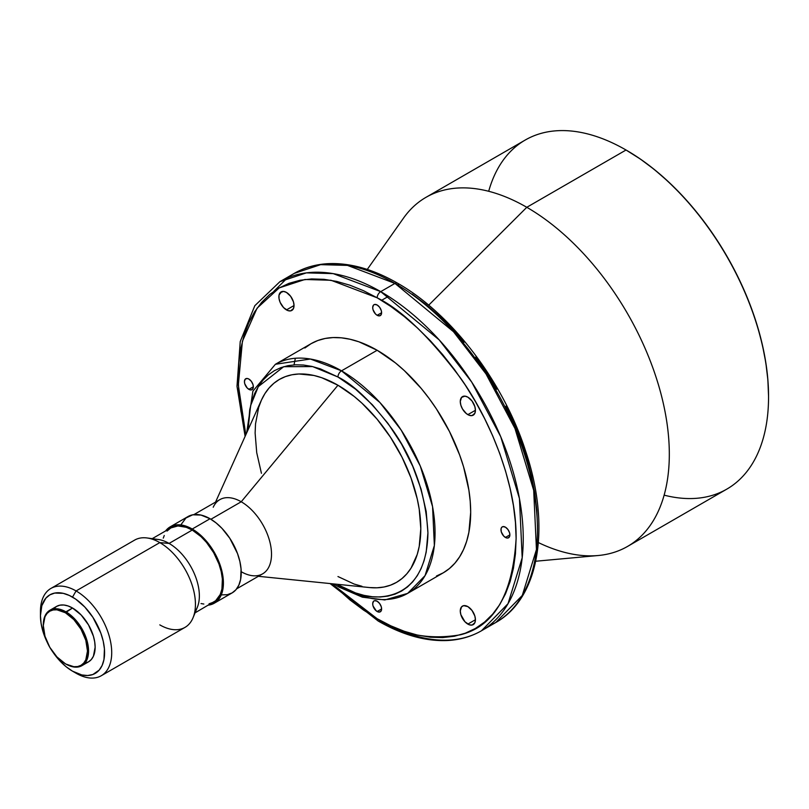 <?xml version="1.0" encoding="UTF-8"?>
<svg xmlns="http://www.w3.org/2000/svg" width="809" height="809" viewBox="0 0 809 809"><rect width="100%" height="100%" fill="white"/><g stroke="black" fill="none" stroke-linecap="round" stroke-linejoin="round"><path stroke-width="1.21" d="M505.423 537.459A6.3 3.64 60 0 1 501.307 531.907A6.3 3.64 60 0 1 502.278 526.861A6.3 3.64 60 0 1 505.423 527.175L502.945 526.608L501.722 527.326L501.054 528.793L501.307 531.907L503.714 536.084L506.292 537.864L507.9 538.025L509.539 536.66L509.872 534.891L505.423 537.459L509.872 534.891L509.539 532.726L507.9 529.47L505.423 527.175A6.3 3.64 60 0 1 509.539 532.726A6.3 3.64 60 0 1 508.568 537.773A6.3 3.64 60 0 1 505.423 537.459M467.855 624.103A10.709 6.179 60 0 1 460.857 614.668A10.709 6.179 60 0 1 462.495 606.083A10.709 6.179 60 0 1 467.855 606.619L463.648 605.658L461.555 606.871L460.281 610.987L460.857 614.668L464.953 621.767L469.331 624.791L472.062 625.054L474.853 622.738L475.429 619.734L467.855 624.103L475.429 619.734L474.853 616.053L472.062 610.522L467.855 606.619A10.709 6.179 60 0 1 474.853 616.053A10.709 6.179 60 0 1 473.204 624.629A10.709 6.179 60 0 1 467.855 624.103M377.156 611.513A6.3 3.64 60 0 1 373.04 605.971A6.3 3.64 60 0 1 374.001 600.915A6.3 3.64 60 0 1 377.156 601.229L374.678 600.672L373.455 601.38L372.696 603.807L373.04 605.971L376.286 610.916L379.633 612.079L381.272 610.714L381.605 608.944L377.156 611.513L381.605 608.944L381.272 606.78L379.633 603.524L377.156 601.229A6.3 3.64 60 0 1 381.272 606.78A6.3 3.64 60 0 1 380.301 611.826A6.3 3.64 60 0 1 377.156 611.513M248.889 389.351A6.3 3.64 60 0 1 244.773 383.8A6.3 3.64 60 0 1 245.734 378.754A6.3 3.64 60 0 1 248.889 379.067L247.18 378.47L245.178 379.209L244.429 381.636L244.773 383.8L247.18 387.976L249.759 389.756L251.356 389.908L253.005 388.553L253.338 386.783L248.889 389.351L253.338 386.783L253.005 384.619L251.356 381.363L248.889 379.067A6.3 3.64 60 0 1 253.005 384.619A6.3 3.64 60 0 1 252.034 389.665A6.3 3.64 60 0 1 248.889 389.351M286.457 309.908A10.709 6.179 60 0 1 279.459 300.473A10.709 6.179 60 0 1 281.097 291.897A10.709 6.179 60 0 1 286.457 292.423L283.554 291.412L280.157 292.676L279.024 295.174L279.024 298.582L280.157 302.394L283.554 307.572L287.933 310.595L290.664 310.868L293.455 308.553L294.031 305.539L286.457 309.908L294.031 305.539L293.455 301.858L290.664 296.327L286.457 292.423A10.709 6.179 60 0 1 293.455 301.858A10.709 6.179 60 0 1 291.806 310.444A10.709 6.179 60 0 1 286.457 309.908M377.156 315.298A6.3 3.64 60 0 1 373.04 309.746A6.3 3.64 60 0 1 374.001 304.7A6.3 3.64 60 0 1 377.156 305.003L374.678 304.447L373.455 305.155L372.696 307.582L373.04 309.746L375.447 313.922L377.156 315.298L379.633 315.854L381.272 314.499L381.605 312.719L377.156 315.298L381.605 312.719L381.272 310.555L379.633 307.299L377.156 305.003A6.3 3.64 60 0 1 381.272 310.555A6.3 3.64 60 0 1 380.301 315.601A6.3 3.64 60 0 1 377.156 315.298M467.855 414.643A10.709 6.179 60 0 1 460.857 405.208A10.709 6.179 60 0 1 462.495 396.622A10.709 6.179 60 0 1 467.855 397.158L464.953 396.147L461.555 397.401L460.281 401.527L460.857 405.208L462.495 408.99L466.378 413.621L469.331 415.32L472.062 415.593L474.853 413.278L475.429 410.264L467.855 414.643L475.429 410.264L474.853 406.593L472.062 401.052L467.855 397.158A10.709 6.179 60 0 1 474.853 406.593A10.709 6.179 60 0 1 473.204 415.169A10.709 6.179 60 0 1 467.855 414.643M65.923 611.826L65.387 612.747A31.238 18.041 60 0 1 87.483 651.012A31.238 18.041 60 0 1 65.387 663.764L65.923 664.078A31.996 18.476 -120 0 0 88.555 651.012A31.996 18.476 -120 0 0 65.923 611.826A31.996 18.476 60 0 1 86.826 640.02A31.996 18.476 60 0 1 81.921 665.655A31.996 18.476 60 0 1 65.923 664.078L65.387 663.764A31.238 18.041 60 0 1 43.302 625.499A31.238 18.041 60 0 1 65.387 612.747L72.517 608.014L65.923 611.826A31.996 18.476 -120 0 0 43.302 624.882A31.996 18.476 -120 0 0 43.302 625.195A31.996 18.476 60 0 1 49.925 610.239A31.996 18.476 60 0 1 65.923 611.826M85.087 663.127L88.515 661.853A31.996 18.476 -120 0 0 93.419 636.218A31.996 18.476 -120 0 0 72.517 608.014L68.108 605.971L63.86 605.011L59.947 605.162L56.519 606.437L53.707 608.773M101.277 675.727L185.008 627.38A50.391 29.094 -120 0 0 192.724 587A50.391 29.094 -120 0 0 159.808 542.606L76.076 590.944L72.517 597.113A45.355 26.181 60 0 1 104.583 652.661A45.355 26.181 60 0 1 72.517 671.167L76.076 673.23A50.391 29.094 -120 0 0 111.713 652.661A50.391 29.094 -120 0 0 76.076 590.944A50.391 29.094 60 0 1 109.003 635.348A50.391 29.094 60 0 1 101.277 675.727A50.391 29.094 60 0 1 76.076 673.23L72.517 671.167A45.355 26.181 60 0 1 52.656 651.751M193.088 617.651L197.366 607.215A42.826 24.725 -120 0 0 169.071 543.426L159.808 542.606A50.391 29.094 60 0 1 193.088 617.651A50.391 29.094 60 0 1 159.808 624.882M209.056 603.817L213.647 602.118A42.826 24.725 -120 0 0 220.21 567.797A42.826 24.725 -120 0 0 192.239 530.057L169.071 543.426A42.826 24.725 60 0 1 195.545 576.686A42.826 24.725 60 0 1 194.807 611.695M221.979 594.888L227.369 594.676L232.092 592.926A44.09 25.453 -120 0 0 238.857 557.593A44.09 25.453 -120 0 0 210.047 518.741L192.239 529.025A44.09 25.453 60 0 1 221.039 567.878A44.09 25.453 60 0 1 214.274 603.211A44.09 25.453 60 0 1 208.419 605.142L212.009 604.272L216.337 601.775L221.039 595.434L223.264 586.464L223.264 579.406L222.07 571.801L218.157 559.99L212.009 548.613L204.161 538.652L198.316 533.232L192.239 529.025L210.047 518.741L200.996 515.07L192.724 514.807L185.949 517.993L181.246 524.333M236.693 588.81L262.642 573.834A42.826 24.725 -120 0 0 269.205 539.512A42.826 24.725 -120 0 0 241.224 501.772L210.927 519.257L241.224 501.772A42.826 24.725 60 0 1 270.934 547.096A42.826 24.725 60 0 1 252.772 575.735A42.826 24.725 60 0 1 241.224 571.71M258.364 576.301L369.541 587.556A117.153 67.643 -120 0 0 419.224 509.215A117.153 67.643 -120 0 0 337.96 385.236L241.224 501.772L337.96 385.236L321.8 377.742L313.912 375.467L298.915 373.98L291.938 374.779L285.405 376.61L279.388 379.431L273.927 383.233L269.084 387.976L264.907 393.619L261.428 400.101L258.688 407.352L255.523 423.916L255.118 433.068L256.716 452.646L261.428 473.305M337.96 377.004C353.594 384.649 371.594 401.962 391.94 428.952C413.773 459.593 425.767 494.218 427.931 532.828C426.697 609.015 364.272 604.141 337.96 584.776A5.036 2.912 120 0 0 339.001 587.081A5.036 2.912 -60 0 1 337.96 584.776L355.515 592.916L364.08 595.384L372.393 596.749L380.372 596.991L387.946 596.122L395.035 594.15L401.577 591.076L407.503 586.95L412.762 581.792L417.302 575.664L421.074 568.636L424.058 560.748L426.201 552.102L427.931 532.828L426.201 511.571L421.074 489.121L412.762 466.358L401.577 444.161L387.946 423.37L372.393 404.793L355.515 389.139L337.96 377.004A5.036 2.912 -60 0 1 341.519 370.835A5.036 2.912 120 0 0 337.96 377.004L312.638 366.588L283.706 366.699L258.293 386.631L250.588 405.703L247.999 429.943L249.728 409.678L251.872 401.031L254.845 393.144L258.617 386.115L263.158 379.987L268.416 374.84L274.342 370.704L280.885 367.64L287.974 365.658L295.548 364.788L303.537 365.041L311.849 366.406L320.404 368.874L337.96 377.004M407.655 593.381L425.069 575.614L434.362 545.488L432.562 506.646L420.276 466.035L401.244 430.206L379.927 402.528L341.519 370.835A132.272 76.37 60 0 1 427.931 487.392A132.272 76.37 60 0 1 407.655 593.381A132.272 76.37 60 0 1 341.519 586.828A5.036 2.912 -60 0 1 339.001 587.081L362.392 597.184L384.791 599.944L407.655 593.381L443.292 572.812A132.272 76.37 -120 0 0 463.567 466.823A132.272 76.37 -120 0 0 377.156 350.267L341.519 370.835L377.156 350.267L358.903 341.803L350.004 339.244L341.358 337.818L333.065 337.565L325.188 338.465L317.816 340.518L311.02 343.714L304.851 348.012M377.156 297.803C401.304 309.614 429.094 336.352 460.523 378.036C490.365 419.881 516.658 484.338 516.112 538.491C512.785 594.281 494.248 626.368 460.523 634.762C429.094 640.152 401.304 634.802 377.156 618.713A5.036 2.912 120 0 0 378.197 621.029A5.036 2.912 -60 0 1 377.156 618.713L331.791 583.734L350.044 599.985L363.534 610.077L377.156 618.713L390.777 625.812L404.267 631.283L417.495 635.095L430.327 637.209L442.654 637.593L454.355 636.248L465.306 633.194L475.409 628.451L484.571 622.07L492.691 614.112L499.699 604.657L505.534 593.786L510.125 581.61L513.442 568.252L515.444 553.831L516.112 538.491L515.444 522.371L513.442 505.645L510.125 488.454L505.534 470.98L499.699 453.374L492.691 435.829L484.571 418.486L475.409 401.537L465.306 385.124L454.355 369.42L442.654 354.575L430.327 340.72L417.495 328.009L404.267 316.541L390.777 306.439L377.156 297.803A5.036 2.912 -60 0 1 380.715 291.634A5.036 2.912 120 0 0 377.156 297.803L331.002 280.268L304.912 279.489L279.206 287.893L257.09 308.158L242.417 341.236L238.331 385.124L245.815 434.817L240.87 410.881L238.867 394.155L238.2 378.036L238.867 362.695L240.87 348.274L244.176 334.916L248.778 322.74L254.602 311.869L261.61 302.414L269.741 294.456L278.893 288.075L289.005 283.332L299.957 280.278L311.647 278.933L323.974 279.317L336.817 281.431L350.044 285.243L363.534 290.714L377.156 297.803M481.497 630.757L508.022 603.686L522.189 557.775L519.449 498.587L500.72 436.698L471.728 382.101L439.226 339.922L380.715 291.634A201.552 116.365 60 0 1 512.39 469.25A201.552 116.365 60 0 1 481.497 630.757A201.552 116.365 60 0 1 380.715 620.776A5.036 2.912 -60 0 1 378.197 621.029C402.771 635.156 426.131 641.638 448.277 640.475C460.452 639.717 471.526 636.481 481.497 630.757L495.745 622.525A201.552 116.365 -120 0 0 526.639 461.019A201.552 116.365 -120 0 0 394.964 283.413L380.715 291.634L394.964 283.413L453.475 331.7L485.976 373.869L514.969 428.477L533.697 490.365L536.448 549.554L522.28 595.454L495.745 622.525L488.363 626.206A201.552 116.365 -120 0 0 495.745 622.525C539.815 598.053 551.02 525.688 525.354 450.279C502.986 381.292 451.321 313.599 397.492 283.16A5.036 2.912 120 0 0 394.964 283.413A5.036 2.912 -60 0 1 397.492 283.16A5.036 2.912 -60 0 1 398.534 285.466M295.204 358.903L294.051 364.869M535.74 561.234L598.245 555.51A201.552 116.365 -120 0 0 664.432 408.616A201.552 116.365 -120 0 0 526.801 207.296L428.689 305.175L526.801 207.296A201.552 116.365 60 0 1 658.475 384.912A201.552 116.365 60 0 1 627.572 546.419A201.552 116.365 60 0 1 538.4 542.586M627.572 546.419L726.806 489.132A201.552 116.365 -120 0 0 757.699 327.615A201.552 116.365 -120 0 0 626.035 150.009L526.801 207.296L626.035 150.009A201.552 116.365 60 0 1 768.55 396.855A201.552 116.365 60 0 1 664.128 495.148M626.56 150.312L626.035 150.009L626.56 150.312A200.794 115.93 -120 0 0 626.56 150.312L626.297 150.161A200.794 115.93 -120 0 1 626.56 150.312A200.794 115.93 -120 0 1 768.55 396.238L767.862 379.775L765.82 362.685L762.432 345.119L757.74 327.261L751.783 309.271L744.624 291.341L736.321 273.624L726.967 256.301L716.643 239.535L705.448 223.486L693.495 208.317L680.895 194.17L667.779 181.176L654.269 169.455L640.485 159.14L626.035 150.009A201.552 116.365 -120 0 0 525.253 140.028L426.019 197.315A201.552 116.365 60 0 1 526.801 207.296A201.552 116.365 -120 0 0 403.479 218.167L367.266 269.437M768.55 396.552A200.794 115.93 -120 0 0 768.55 396.238L768.55 396.855M488.697 191.288A201.552 116.365 60 0 1 626.035 150.009M537.489 526.143L536.822 510.034L534.82 493.298L531.503 476.117L526.912 458.632L521.077 441.036L514.069 423.481L505.949 406.148M496.787 389.19L486.684 372.777L475.732 357.082M464.032 342.227L451.705 328.383L438.872 315.662L425.645 304.204L412.155 294.102M273.867 291.291L287.316 277.972M245.107 436.375L236.997 386.287L240.233 341.59L254.825 305.701L279.944 281.653A201.552 116.365 60 0 1 380.715 291.634L333.207 273.624L306.368 272.876L279.944 281.653L294.193 273.422L320.617 264.654L347.466 265.392L394.964 283.413A201.552 116.365 -120 0 0 294.193 273.422C304.285 267.627 315.5 264.381 327.837 263.683C349.872 262.632 373.091 269.124 397.492 283.16M281.684 291.624L279.065 295.002M436.486 575.998L443.292 572.812L449.45 568.515L454.921 563.165L459.643 556.794L463.567 549.483L466.651 541.282L468.886 532.292L470.686 512.259L470.231 501.418L468.886 490.153L463.567 466.823L459.643 454.971L449.45 431.49L436.486 409.03L429.114 398.463L421.246 388.472L404.308 370.593L395.399 362.877L377.156 350.267A132.272 76.37 -120 0 0 311.02 343.714L275.394 364.283A132.272 76.37 60 0 1 341.519 370.835L310.353 359.014L275.394 364.283L252.883 391.172L246.664 432.926M337.96 576.544L354.12 584.037L362.007 586.313M369.662 587.567L377.014 587.799L383.982 587L390.514 585.17L396.541 582.349L401.992 578.546L406.836 573.803L411.023 568.161L417.232 554.428L419.214 546.459L420.801 528.722L419.214 509.134L417.232 498.89L411.023 477.977L401.992 457.176L390.514 437.285L377.014 419.072L362.007 403.236L354.12 396.4L337.96 385.236A117.153 67.643 -120 0 0 261.378 400.212L215.538 502.116M213.222 507.243A42.826 24.725 60 0 1 241.224 501.772A42.826 24.725 -120 0 0 219.805 499.649L193.867 514.625M214.274 603.211L232.092 592.926L235.975 589.71L238.847 585.15L240.627 579.416L241.072 569.121L239.879 561.517L237.543 553.639L229.827 538.329L221.979 528.368L216.134 522.948L210.047 518.741A44.09 25.453 -120 0 0 188.001 516.557L170.193 526.841A44.09 25.453 60 0 1 192.239 529.025L186.151 526.204L180.306 524.879L174.916 525.092L170.193 526.841A44.09 25.453 60 0 0 165.582 530.957L170.193 526.841M195.06 612.848L215.649 600.723L220.21 594.564L221.939 588.992L222.374 579.001L221.211 571.609L218.946 563.964L213.647 552.658L206.507 542.424L201.026 536.64L192.239 530.057L186.323 527.316L177.96 525.941L170.82 527.933L167.048 531.058M164.257 535.487L163.256 538.137M201.026 603.565L203.828 604.03M153.093 539.461A42.826 24.725 60 0 1 169.071 543.426L192.239 530.057A42.826 24.725 -120 0 0 170.82 527.933L152.223 538.663M147.086 537.965A50.391 29.094 60 0 1 159.808 542.606L169.071 543.426A42.826 24.725 -120 0 0 158.261 539.492L147.086 537.965M159.808 542.606A50.391 29.094 -120 0 0 134.618 540.109L50.886 588.446A50.391 29.094 60 0 1 76.076 590.944L159.808 542.606M40.501 613.657A50.391 29.094 60 0 1 50.886 588.446M76.076 590.944A50.391 29.094 -120 0 0 40.45 611.513L40.45 615.629A45.355 26.181 60 0 1 72.517 597.113L76.076 590.944M47.337 642.538A45.355 26.181 60 0 1 40.45 615.629L41.835 605.678L45.85 598.175L49.845 594.868L54.699 593.068L63.213 593.331L69.372 595.475L75.662 599.105L84.793 607.023L92.863 617.267L100.801 633.012L103.208 641.112L104.432 648.939L103.967 659.527L102.146 665.413L99.183 670.105L92.863 674.514L87.635 675.525L81.83 674.949L72.517 671.167L66.257 666.849L60.25 661.266L52.17 651.023M47.731 643.327L42.887 631.212L41.067 623.213L40.45 615.629M81.921 665.655L88.515 661.853L91.326 659.517L93.419 656.21L95.138 647.21L94.704 641.861L93.419 636.218L88.515 624.902L81.173 615.002L72.517 608.014A31.996 18.476 -120 0 0 56.519 606.437L49.925 610.239M65.387 663.764L56.933 656.938L49.774 647.271L44.98 636.238L43.302 625.499L44.98 616.711L47.023 613.485L49.774 611.199L53.121 609.966L56.933 609.814L65.387 612.747L73.841 619.573L81.011 629.24L85.805 640.283L87.483 651.012L85.805 659.8L83.762 663.036L81.011 665.311L77.664 666.555L73.841 666.707L65.923 664.078M388.462 296.347L381.474 300.382M378.197 621.029L330.082 583.562M339.001 587.081L333.854 583.946M43.302 624.882L43.302 625.499M494.582 612.292L493.905 612.686"/></g></svg>

